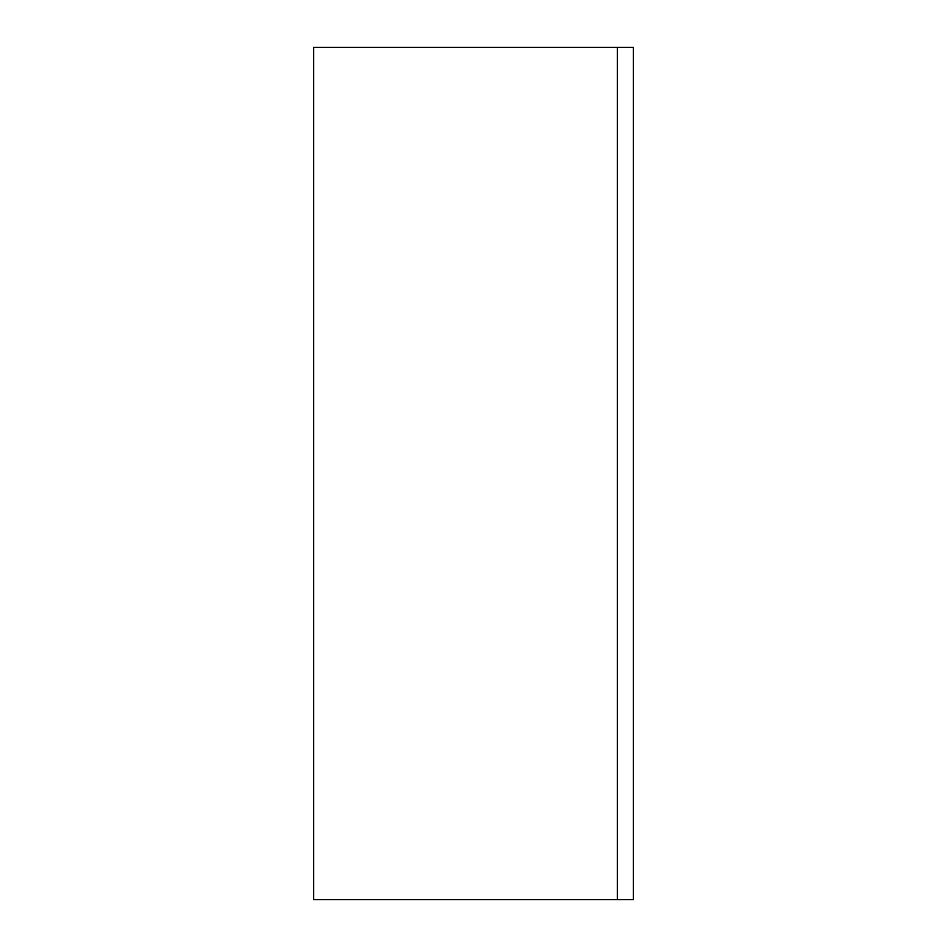 <?xml version="1.0" encoding="UTF-8"?>
<svg xmlns="http://www.w3.org/2000/svg" width="947" height="947" viewBox="0 0 947 947"><rect width="100%" height="100%" fill="white"/><g stroke="black" fill="none" stroke-linecap="round" stroke-linejoin="round"><path stroke-width="1.42" d="M617.326 47.35L617.326 899.65L313.694 899.65L313.694 47.35L633.306 47.35L633.306 899.65L617.326 899.65"/></g></svg>
